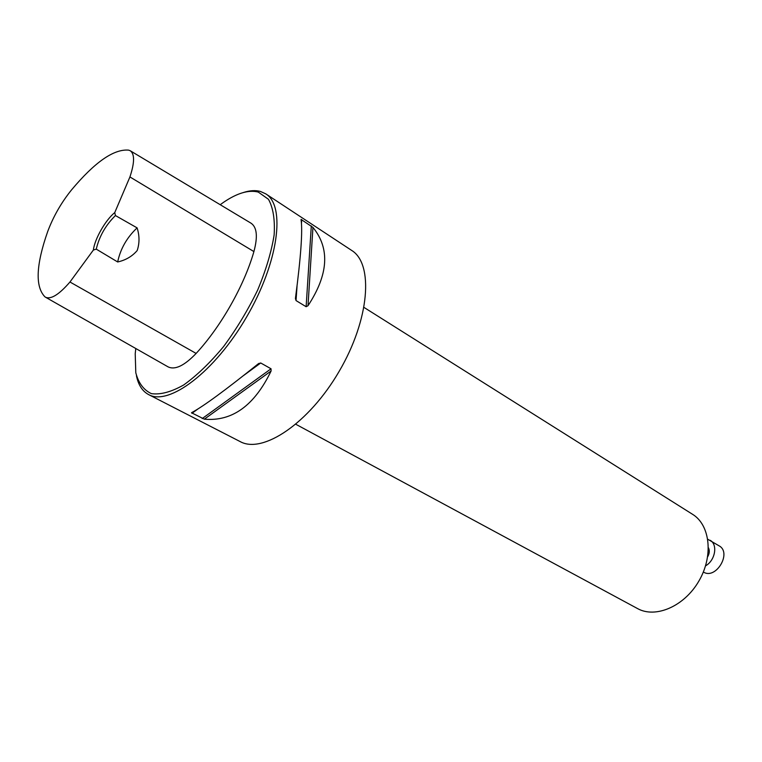 <?xml version="1.0" encoding="UTF-8"?>
<svg xmlns="http://www.w3.org/2000/svg" width="762" height="762" viewBox="0 0 762 762"><rect width="100%" height="100%" fill="white"/><g stroke="black" fill="none" stroke-linecap="round" stroke-linejoin="round"><path stroke-width="1.14" d="M136.446 375.78C138.322 384.981 142.389 391.258 148.628 394.592L240.125 441.569C262.671 454.228 309.029 423.281 339.204 371.275C369.646 319.411 373.78 263.833 351.682 250.431L265.767 193.862L260.49 191.462C255.499 190.09 249.803 190.443 243.392 192.519M148.628 394.592C168.916 406.194 214.655 371.999 246.497 317.163C278.568 262.471 285.855 205.835 265.767 193.862M301.066 219.418L312.944 227.4C330.117 248.431 328.479 274.539 308.01 305.714L306.124 306.724L296.027 300.571L295.475 298.066C300.895 256.937 302.752 230.772 301.047 219.589M191.662 412.642C203.273 406.422 225.485 390.144 258.289 363.798L260.718 362.979L271.034 368.789L271.101 370.989C254.394 405.603 232.134 421.662 204.349 419.176L191.51 412.766M115.433 215.551L114.748 212.598C105.547 219.942 94.659 239.011 93.374 250.041L96.26 249.136L117.672 261.966C125.635 260.204 132.14 256.403 137.189 250.546C139.627 243.211 139.598 235.658 137.103 227.876L115.433 215.551C105.661 225.171 99.27 236.372 96.26 249.136M93.374 250.041L69.961 282.007C58.998 294.665 50.825 299.723 45.434 297.17L44.863 296.761C35.09 286.626 36.014 264.938 47.635 231.705C53.245 216.646 61.227 202.682 71.58 189.843C94.821 162.096 113.833 148.866 128.616 150.133L130.178 150.705C134.76 153.838 134.674 162.592 129.931 176.946L114.748 212.598M45.625 297.275L168.011 366.827C174.927 370.237 184.299 365.77 196.129 353.425C220.942 326.631 244.221 285.56 253.908 251.574C257.937 236.611 256.956 227.133 250.974 223.161L130.359 150.819M135.788 348.51L135.217 353.749L135.798 372.77C138.541 383.153 143.761 390.115 151.447 393.649C160.468 394.878 171.202 391.992 183.68 384.981C196.786 375.59 210.074 362.807 223.533 346.634C236.553 328.974 247.917 310.124 257.651 290.084C265.948 270.186 271.453 251.793 274.139 234.934C275.063 219.666 273.177 207.788 268.481 199.311L258.27 192.072C248.707 189.662 237.153 193.062 223.609 202.282L220.208 204.702M117.672 261.966C120.425 248.85 126.902 237.487 137.103 227.876M295.856 424.291L637.537 608.571C655.53 618.658 684.238 606.428 698.83 581.149C713.661 556.003 710.194 524.999 692.553 514.302L364.046 307.448M703.345 572.043L703.65 572.205C716.109 579.644 731.977 552.821 719.214 545.897L707.803 539.277M705.564 565.842C715.213 560.565 718.033 544.544 710.174 540.306M707.679 556.746C709.517 553.469 709.774 550.478 708.431 547.773M69.961 282.007L196.129 353.425M129.931 176.946L253.908 251.574M301.733 219.627L301.476 223.218M297.047 286.055L296.027 300.571M311.306 225.923L306.124 306.724M312.944 227.4L308.01 305.714M271.101 370.989L204.349 419.176M271.034 368.789L202.197 418.586M260.718 362.979L243.64 375.485M197.701 409.137L191.986 413.318M295.456 298.942L295.551 297.532M257.613 364.341L258.956 363.36"/></g></svg>
